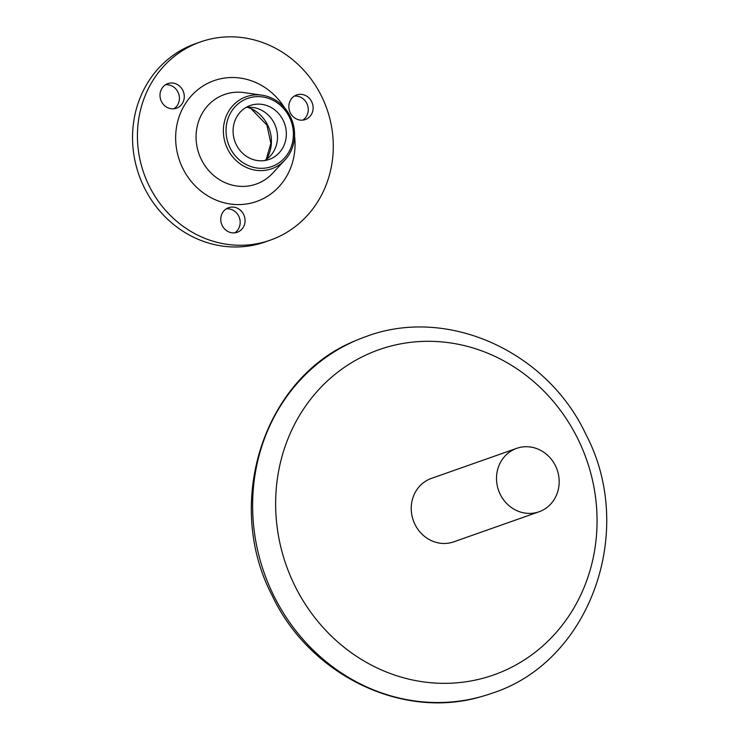 <?xml version="1.0" encoding="UTF-8"?>
<svg xmlns="http://www.w3.org/2000/svg" width="739" height="739" viewBox="0 0 739 739"><rect width="100%" height="100%" fill="white"/><g stroke="black" fill="none" stroke-linecap="round" stroke-linejoin="round"><path stroke-width="1.11" d="M273.43 594.987A189.138 174.626 -109.4 0 1 355.579 340.651A189.138 174.626 -109.4 0 1 366.027 336.559C447.206 305.946 547.202 351.154 585.962 434.541C636.824 531.101 590.064 662.079 491.758 693.321A189.138 174.626 -109.4 0 1 481.052 696.683A189.138 174.626 -109.4 0 1 273.43 594.987M578.083 439.336A172.436 159.208 70.6 0 0 360.577 357.648A172.436 159.208 70.6 0 0 294.612 585.297A172.436 159.208 70.6 0 0 512.118 666.984A172.436 159.208 70.6 0 0 578.083 439.336M539.027 511.776L453.755 541.835A33.624 31.047 -109.4 0 1 414.939 524.348A33.624 31.047 -109.4 0 1 431.4 478.401L516.672 448.351A33.624 31.047 -109.4 0 1 555.488 465.838A33.624 31.047 -109.4 0 1 539.027 511.776A33.624 31.047 -109.4 0 1 500.211 494.299A33.624 31.047 -109.4 0 1 516.672 448.351M289.429 117.168A36.146 33.375 70.6 0 0 243.833 100.042A36.146 33.375 70.6 0 0 230.005 147.763A36.146 33.375 70.6 0 0 275.601 164.889A36.146 33.375 70.6 0 0 289.429 117.168M227.566 148.899A38.197 35.269 -109.4 0 1 229.247 110.314A38.197 35.269 -109.4 0 1 262.031 95.192A38.197 35.269 -109.4 0 1 290.372 116.559A38.197 35.269 -109.4 0 1 284.894 160.049A38.197 35.269 -109.4 0 1 227.566 148.899M236.221 144.567A28.581 26.392 70.6 0 0 269.218 159.421A28.581 26.392 70.6 0 0 283.203 120.374A28.581 26.392 70.6 0 0 250.216 105.511A28.581 26.392 70.6 0 0 236.221 144.567M264.645 160.557A28.581 26.392 70.6 0 0 270.271 156.021A28.581 26.392 70.6 0 0 274.363 123.487A28.581 26.392 70.6 0 0 253.163 107.497A28.581 26.392 70.6 0 0 245.948 107.497M234.716 232.85A13.034 12.027 70.6 0 0 238.752 216.194A13.034 12.027 70.6 0 0 226.254 208.841M243.63 214.476A13.034 12.027 -109.4 0 1 237.247 232.277A13.034 12.027 -109.4 0 1 222.208 225.506A13.034 12.027 -109.4 0 1 228.591 207.696A13.034 12.027 -109.4 0 1 243.63 214.476M173.933 108.781A13.034 12.027 70.6 0 0 177.979 92.126A13.034 12.027 70.6 0 0 165.471 84.773M182.847 90.407A13.034 12.027 -109.4 0 1 176.473 108.208A13.034 12.027 -109.4 0 1 161.425 101.437A13.034 12.027 -109.4 0 1 167.808 83.627A13.034 12.027 -109.4 0 1 182.847 90.407M302.787 120.115A13.034 12.027 70.6 0 0 306.833 103.46A13.034 12.027 70.6 0 0 294.325 96.107M311.701 101.742A13.034 12.027 -109.4 0 1 305.327 119.542A13.034 12.027 -109.4 0 1 290.279 112.771A13.034 12.027 -109.4 0 1 296.662 94.961A13.034 12.027 -109.4 0 1 311.701 101.742M148.982 185.526A105.077 97.012 -109.4 0 1 200.426 41.947A105.077 97.012 -109.4 0 1 321.724 96.578A105.077 97.012 -109.4 0 1 270.28 240.157A105.077 97.012 -109.4 0 1 148.982 185.526M270.28 240.157L265.403 241.875A105.077 97.012 -109.4 0 1 144.105 187.244A105.077 97.012 -109.4 0 1 195.549 43.666L200.426 41.947M247.907 107.294A34.28 31.648 -109.4 0 1 267.666 125.085A34.28 31.648 -109.4 0 1 266.299 159.485M262.031 95.192L244.166 92.606A47.508 43.869 70.6 0 0 203.382 111.413A47.508 43.869 70.6 0 0 201.304 159.402A47.508 43.869 70.6 0 0 272.589 173.277L284.894 160.049M294.547 135.994A64.053 59.138 -109.4 0 1 253.588 202.449A64.053 59.138 -109.4 0 1 182.699 168.169A64.053 59.138 -109.4 0 1 204.389 85.151A64.053 59.138 -109.4 0 1 284.644 107.885M355.579 340.651C263.795 377.324 223.52 502.585 272.026 595.274C309.151 674.652 401.794 720.211 481.052 696.683M247.75 107.303L251.112 108.744L266.918 125.113L270.862 143.283L266.169 159.578"/></g></svg>
